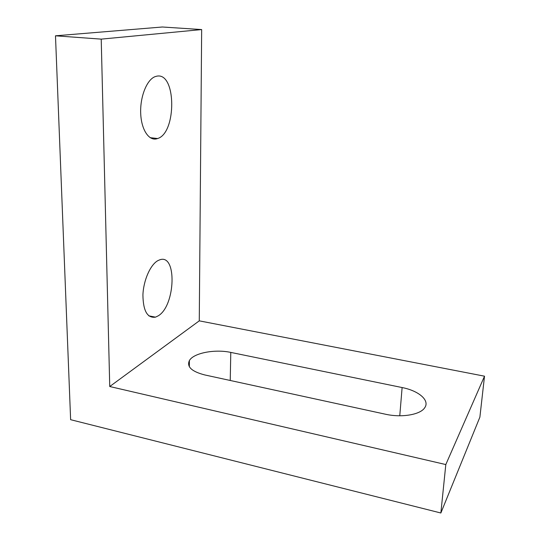 <?xml version="1.0" encoding="UTF-8"?>
<svg xmlns="http://www.w3.org/2000/svg" width="540" height="540" viewBox="0 0 540 540"><rect width="100%" height="100%" fill="white"/><g stroke="black" fill="none" stroke-linecap="round" stroke-linejoin="round"><path stroke-width="0.81" d="M156.722 76.187C176.411 71.806 176.742 133.029 157.606 138.537L157.127 138.699C149.101 141.338 141.311 129.978 140.697 113.386C139.982 96.829 146.833 79.65 155.081 76.653L156.722 76.187M157.916 260.618L159.671 259.848C177.194 253.199 175.547 305.66 158.281 315.806L155.507 317.156C147.359 318.317 143.161 310.932 142.918 295.009C143.444 280.354 150.437 264.593 157.916 260.618M440.863 513L479.885 417.137L484.515 376.191L199.267 320.848L201.663 29.565L162.338 27L55.485 35.809L101.216 39.13L109.742 386.519L445.811 464.562L440.863 513L70.625 419.688L55.485 35.809M484.515 376.191L445.811 464.562M199.267 320.848L109.742 386.519M385.31 414.187L204.687 374.922C191.7 371.547 186.59 366.761 189.378 360.585C193.523 352.985 214.947 348.935 230.789 352.411L402.118 387.551C418.649 390.744 430.056 400.336 424.744 407.7C420.458 414.707 401.666 417.926 385.31 414.187M201.663 29.565L101.216 39.13M230.236 380.477L230.789 352.411M399.769 415.773L402.118 387.551M157.606 138.537L150.174 137.68M155.507 317.156L148.79 315.839M189.351 366.714L189.378 360.585"/></g></svg>
